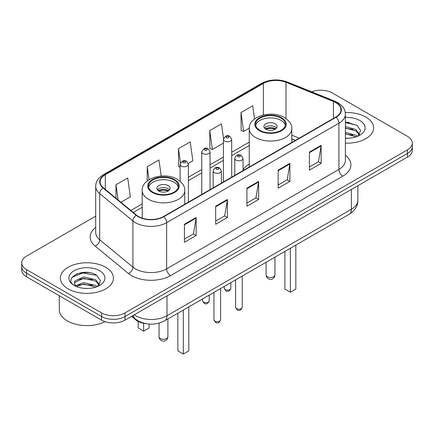 <?xml version="1.0" encoding="UTF-8"?>
<svg xmlns="http://www.w3.org/2000/svg" width="434" height="434" viewBox="0 0 434 434"><rect width="100%" height="100%" fill="white"/><g stroke="black" fill="none" stroke-linecap="round" stroke-linejoin="round"><path stroke-width="0.65" d="M249.252 164.063A29.279 16.904 0 0 0 243.062 169.813M295.359 140.41L291.789 138.967M145.938 323.656A16.573 9.57 180 0 1 135.652 319.766L131.535 316.37M89.122 272.601A22.101 12.76 0 0 0 76.189 274.142M349.299 122.388A22.101 12.76 0 0 0 345.399 122.361M95.713 216.159L26.555 256.087A16.573 9.57 0 0 0 21.7 262.852L21.7 270.073A16.573 9.57 0 0 0 26.555 276.838L101.561 320.14A16.573 9.57 0 0 0 125.003 320.14L407.445 157.075A16.573 9.57 0 0 0 412.3 150.31L412.3 146.697A16.573 9.57 0 0 1 407.445 153.468A16.573 9.57 0 0 0 412.3 146.697L412.3 143.09A16.573 9.57 0 0 0 407.445 136.325L332.439 93.017A16.573 9.57 0 0 0 311.59 91.802M21.7 262.852A16.573 9.57 0 0 0 26.555 269.623L101.561 312.925A16.573 9.57 0 0 0 125.003 312.925L125.003 316.532L407.445 153.468L125.003 316.532A16.573 9.57 0 0 1 101.561 316.532A16.573 9.57 0 0 0 125.003 316.532L125.003 320.14M26.555 269.623L26.555 273.23L101.561 316.532L26.555 273.23A16.573 9.57 0 0 1 21.7 266.465A16.573 9.57 0 0 0 26.555 273.23L26.555 276.838M365.84 117.039A26.517 15.309 0 0 0 345.285 112.59A26.517 15.309 0 0 1 365.84 117.039A26.517 15.309 0 0 1 373.609 127.867A26.517 15.309 0 0 0 365.84 117.039M105.663 267.252A26.517 15.309 0 0 0 76.764 263.932A26.517 15.309 0 0 0 60.391 278.08A26.517 15.309 0 0 0 68.16 288.903A26.517 15.309 0 0 0 97.059 292.223A26.517 15.309 0 0 0 113.431 278.08A26.517 15.309 0 0 0 105.663 267.252A26.517 15.309 0 0 0 76.764 263.932A26.517 15.309 0 0 0 60.391 278.08A26.517 15.309 0 0 0 68.16 288.903A26.517 15.309 0 0 0 97.059 292.223A26.517 15.309 0 0 0 113.431 278.08A26.517 15.309 0 0 0 105.663 267.252M335.797 102.625A17.68 10.204 180 0 1 340.978 109.845A17.68 10.204 180 0 1 335.797 117.061L163.52 216.528A17.68 10.204 180 0 1 136.536 215.166L103.33 187.781A17.68 10.204 180 0 1 100.129 181.927A17.68 10.204 180 0 1 105.31 174.712L263.373 83.453A17.68 10.204 180 0 1 286.011 82.314L333.437 101.485A17.68 10.204 180 0 1 335.797 102.625M336.111 102.446A18.119 10.465 0 0 0 333.692 101.274L286.266 82.102A18.119 10.465 0 0 0 263.058 83.274L104.995 174.533A18.119 10.465 0 0 0 102.966 187.927L136.173 215.307A18.119 10.465 0 0 0 163.83 216.707L336.111 117.24A18.119 10.465 0 0 0 336.111 102.446M184.417 224.264L184.417 242.308L196.141 235.543L196.141 217.499L184.417 224.264M184.417 239.107L193.445 233.893L196.092 218.096A4.421 2.55 -120 0 0 196.141 217.499M193.369 233.942L196.141 235.543M215.671 206.221L215.671 224.264L227.389 217.499L227.389 199.456L215.671 206.221M215.671 221.063L224.698 215.85L227.345 200.052A4.421 2.55 -120 0 0 227.389 199.456M224.617 215.899L227.389 217.499M309.431 152.09L309.431 170.133L321.149 163.368L321.149 145.325L309.431 152.09M309.431 166.933L318.458 161.719L321.1 145.922A4.421 2.55 -120 0 0 321.149 145.325M318.377 161.768L321.149 163.368M278.178 170.133L278.178 188.177L289.896 181.412L289.896 163.368L278.178 170.133M278.178 184.976L287.205 179.763L289.847 163.965A4.421 2.55 -120 0 0 289.896 163.368M287.124 179.812L289.896 181.412M246.924 188.177L246.924 206.221L258.642 199.456L258.642 181.412L246.924 188.177M246.924 203.02L255.952 197.806L258.599 182.009A4.421 2.55 -120 0 0 258.642 181.412M255.87 197.855L258.642 199.456M345.399 143.144A26.517 15.309 0 0 0 373.609 127.867A26.517 15.309 0 0 1 345.399 143.144M125.003 312.925L407.445 149.855A16.573 9.57 0 0 0 412.3 143.09M120.912 202.282L130.341 196.835L127.694 177.983L115.976 184.748L115.976 198.213M223.515 138.533L221.454 123.853L209.736 130.618L209.92 148.553M254.546 118.938L252.707 105.809L240.984 112.574L241.174 130.509M161.204 176.03L158.947 159.94L147.229 166.705L147.229 180.956M188.258 163.396L192.848 160.748L190.201 141.896L178.482 148.661L178.672 166.596M180.121 167.139L178.482 166.526M178.482 148.661L180.479 162.88M209.736 130.618L212.378 149.47L223.401 143.106M212.378 149.47L209.736 148.482M240.984 112.574L243.631 131.426L249.268 128.176M243.631 131.426L240.984 130.439M147.229 166.705L149.046 179.676M115.976 184.748L118.113 199.971M345.399 138.066L348.28 138.245M345.399 132.337L355.918 135.229L357.383 136.401M345.399 133.77L356.184 136.846M345.399 126.609L355.918 129.5L359.509 134.459M345.399 128.041L355.918 130.932L359.227 134.828M345.399 138.218A18.016 10.4 0 0 0 359.829 135.218A18.016 10.4 0 0 0 359.829 120.511A18.016 10.4 0 0 0 345.399 117.511M357.806 136.227L360.627 130.683L357.057 125.307L345.399 122.079M345.399 122.638L356.813 125.144M345.399 128.366L352.826 129.354M345.399 134.095L352.826 135.082M281.069 118.167A14.919 8.609 0 0 0 264.811 116.301A14.919 8.609 0 0 0 255.604 124.254A14.919 8.609 0 0 0 259.971 130.346A14.919 8.609 0 0 0 276.23 132.213A14.919 8.609 0 0 0 285.436 124.254A14.919 8.609 0 0 0 281.069 118.167M285.306 125.383A14.919 8.609 0 0 0 281.069 120.424A14.919 8.609 0 0 0 265.727 118.357A14.919 8.609 0 0 0 255.729 125.383M284.894 251.411L284.894 289.087L290.368 292.245L295.836 289.087L295.836 245.096M290.368 292.245L290.368 248.253M275.21 123.804A6.629 3.83 0 0 0 267.984 122.974A6.629 3.83 0 0 0 263.888 126.511A6.629 3.83 0 0 0 265.83 129.218A6.629 3.83 0 0 0 273.057 130.048A6.629 3.83 0 0 0 277.152 126.511A6.629 3.83 0 0 0 275.21 123.804M276.561 128.09A6.629 3.83 0 0 0 275.21 126.961A6.629 3.83 0 0 0 264.48 128.09M265.163 128.768A8.837 5.105 180 0 1 275.487 128.605L275.487 129.044M265.89 129.251A7.736 4.465 180 0 1 274.689 129.066L275.487 128.605M274.559 129.549L274.689 129.066M59.29 295.738L59.29 309.654A27.624 15.949 0 0 0 67.379 320.932A27.624 15.949 0 0 0 105.05 321.681M83.892 288.333L88.102 288.458M75.635 285.691L83.681 282.621L95.74 285.442L97.205 286.614M76.373 286.462L83.681 284.053L96.006 287.058M75.76 286.245L74.469 283.223A12.488 7.21 0 0 0 76.487 286.559M74.469 283.223L74.849 281.037L83.681 276.892L95.74 279.713L99.332 284.671M74.502 283.397L74.849 282.469L83.681 278.324L95.74 281.145L99.05 285.04M97.628 286.44L100.449 280.896L96.88 275.519C84.245 266.433 61.78 278.406 74.751 285.746L74.816 285.784M99.646 270.724A18.016 10.4 0 0 0 74.171 270.724A18.016 10.4 0 0 0 74.171 285.431A18.016 10.4 0 0 0 99.646 285.431A18.016 10.4 0 0 0 99.646 270.724M72.12 277.326L82.693 272.981L96.636 275.351M78.728 279.431L82.693 278.709L92.648 279.567M78.728 285.16L82.693 284.444L92.648 285.295M174.029 179.964A14.919 8.609 0 0 0 157.77 178.097A14.919 8.609 0 0 0 148.564 186.056A14.919 8.609 0 0 0 152.931 192.148A14.919 8.609 0 0 0 169.189 194.014A14.919 8.609 0 0 0 178.396 186.056A14.919 8.609 0 0 0 174.029 179.964M178.271 187.184A14.919 8.609 0 0 0 174.029 182.22A14.919 8.609 0 0 0 158.687 180.153A14.919 8.609 0 0 0 148.694 187.184M177.859 313.212L177.859 350.884L183.327 354.041L188.795 350.884L188.795 306.898M183.327 354.041L183.327 310.055M138.164 321.399L138.164 327.968L143.632 331.126L149.106 327.968L149.106 324.068M143.632 331.126L143.632 323.281M168.17 185.606A6.629 3.83 0 0 0 160.943 184.775A6.629 3.83 0 0 0 156.848 188.313A6.629 3.83 0 0 0 158.79 191.02A6.629 3.83 0 0 0 166.016 191.85A6.629 3.83 0 0 0 170.112 188.313A6.629 3.83 0 0 0 168.17 185.606M169.52 189.891A6.629 3.83 0 0 0 168.17 188.763A6.629 3.83 0 0 0 157.439 189.891M158.122 190.569A8.837 5.105 180 0 1 168.446 190.407L168.446 190.846M158.849 191.052A7.736 4.465 180 0 1 167.649 190.868L168.446 190.407M167.519 191.345L167.649 190.868M135.652 319.196L135.652 319.766M134.258 314.796A22.101 12.76 0 0 0 135.744 315.746A22.101 12.76 0 0 0 166.998 315.746L351.388 209.286A22.101 12.76 0 0 0 357.86 200.264C358.023 205.749 355.099 210.441 349.099 214.347L164.708 320.802A11.051 6.38 60 0 0 166.998 315.746L166.998 295.896M351.388 189.441L351.388 209.286A11.051 6.38 60 0 1 349.099 214.347M133.363 315.312A11.051 7.389 129.5 0 0 135.289 318.909L131.931 316.142M407.445 157.075L407.445 149.855M101.561 320.14L101.561 312.925M345.399 155.307A27.624 15.949 180 0 1 342.833 176.155L170.551 275.623A5.523 3.19 60 0 1 166.645 268.852L338.927 169.39A22.101 12.76 0 0 0 345.399 160.368L345.399 114.175A22.101 12.76 180 0 1 338.927 123.196A5.523 3.19 -120 0 0 336.111 117.24M170.551 275.623A27.624 15.949 180 0 1 131.486 275.623A27.624 15.949 180 0 1 128.388 273.491L95.182 246.111A27.624 15.949 180 0 1 95.713 227.394M135.392 268.852A22.101 12.76 0 0 0 166.645 268.852L166.645 222.664A22.101 12.76 180 0 1 132.918 220.96L99.706 193.575A22.101 12.76 180 0 1 95.713 186.262L95.713 232.45A22.101 12.76 0 0 0 99.706 239.769L132.918 267.149A22.101 12.76 0 0 0 135.392 268.852M345.399 114.175C345.041 110.377 344.688 107.22 337.782 102.625L334.874 101.214A5.523 2.588 112 0 0 333.692 101.274M334.874 101.214L287.449 82.042C278.297 78.804 269.612 79.276 261.393 83.453A5.523 3.19 60 0 1 263.058 83.274M104.995 174.533A5.523 3.19 -120 0 0 103.33 174.707C96.63 179.101 96.017 182.41 95.713 186.262M102.966 187.927A5.523 3.694 129.5 0 0 99.706 193.575L99.706 239.769A5.523 3.694 -50.5 0 1 95.182 246.111M287.449 82.042A5.523 2.588 112 0 0 286.266 82.102M136.173 215.307A5.523 3.694 129.5 0 0 132.918 220.96L132.918 267.149A5.523 3.694 -50.5 0 1 128.388 273.491M163.83 216.707A5.523 3.19 60 0 1 166.645 222.664L338.927 123.196L338.927 169.39A5.523 3.19 60 0 0 342.833 176.155M105.31 174.712L105.31 189.419M333.437 101.485L333.437 118.422M286.011 82.314L286.011 118.585M299.227 138.175L291.789 135.169M263.373 83.453L263.373 114.956M249.252 142.13L231.691 152.269M223.401 157.054L210.051 164.763M201.761 169.548L188.405 177.256M142.211 203.931L130.862 210.485M246.924 188.747L258.599 182.009M278.178 170.703L289.847 163.965M309.431 152.659L321.1 145.922M215.671 206.79L227.345 200.052M184.417 224.834L196.092 218.096M259.386 130.683A15.743 9.092 0 0 0 281.655 130.683A15.743 9.092 0 0 0 281.655 117.831A15.743 9.092 0 0 0 259.386 117.831A15.743 9.092 0 0 0 259.386 130.683M291.789 142.471L291.789 128.768A21.271 12.282 180 0 1 278.661 140.111A21.271 12.282 180 0 1 255.48 137.453A21.271 12.282 180 0 1 249.252 128.768L249.252 167.03M267.393 276.729A4.421 2.55 180 0 1 266.102 274.923A4.421 4.421 0 0 0 272.731 278.747A4.421 4.421 0 0 0 274.939 274.923A4.421 2.55 180 0 1 273.648 276.729A4.421 2.55 180 0 1 267.393 276.729M152.345 192.484A15.743 9.092 0 0 0 174.614 192.484A15.743 9.092 0 0 0 174.614 179.627A15.743 9.092 0 0 0 152.345 179.627A15.743 9.092 0 0 0 152.345 192.484M184.748 204.268L184.748 190.569A21.271 12.282 180 0 1 171.62 201.913A21.271 12.282 180 0 1 148.439 199.249A21.271 12.282 180 0 1 142.211 190.569L142.211 218.161M160.352 338.525A4.421 2.55 180 0 1 159.061 336.719A4.421 4.421 0 0 0 165.69 340.549A4.421 4.421 0 0 0 167.898 336.719A4.421 2.55 180 0 1 166.607 338.525A4.421 2.55 180 0 1 160.352 338.525M242.232 307.288C241.141 310.267 239.443 311.14 237.143 309.903L235.602 307.288A3.315 1.915 0 0 0 236.573 308.639A3.315 1.915 0 0 0 240.186 309.057A3.315 1.915 0 0 0 242.232 307.288L242.232 276.046M235.987 160.119A4.145 2.392 180 0 1 234.772 158.426C235.83 155.025 238 154.043 241.271 155.47L243.062 158.426A4.145 2.392 180 0 1 240.501 160.634A4.145 2.392 180 0 1 235.987 160.119M239.893 155.605A1.383 0.797 0 0 0 237.941 155.605A1.383 0.797 0 0 0 237.941 156.734A1.383 0.797 0 0 0 239.893 156.734A1.383 0.797 0 0 0 239.893 155.605M220.586 319.782C219.495 322.766 217.803 323.639 215.503 322.402L213.957 319.782A3.315 1.915 0 0 0 214.928 321.138A3.315 1.915 0 0 0 218.541 321.551A3.315 1.915 0 0 0 220.586 319.782L220.586 288.539M214.342 172.613A4.145 2.392 180 0 1 213.132 170.92C214.19 167.524 216.354 166.537 219.631 167.963L221.416 170.92A4.145 2.392 180 0 1 218.861 173.133A4.145 2.392 180 0 1 214.342 172.613M218.248 168.104A1.383 0.797 0 0 0 216.295 168.104A1.383 0.797 0 0 0 216.295 169.233A1.383 0.797 0 0 0 218.248 169.233A1.383 0.797 0 0 0 218.248 168.104M225.203 289.581A3.315 1.915 0 0 0 228.816 289.999A3.315 1.915 0 0 0 230.861 288.23C229.77 291.209 228.078 292.082 225.778 290.845L224.232 288.23A3.315 1.915 0 0 0 225.203 289.581M231.691 177.17L231.691 139.368A4.145 2.392 180 0 1 229.136 141.576A4.145 2.392 180 0 1 224.617 141.061A4.145 2.392 180 0 1 223.401 139.368L223.401 181.954M226.57 137.676A1.383 0.797 0 0 0 228.523 137.676A1.383 0.797 0 0 0 228.523 136.547A1.383 0.797 0 0 0 226.57 136.547A1.383 0.797 0 0 0 226.57 137.676M203.562 302.08A3.315 1.915 0 0 0 207.175 302.493A3.315 1.915 0 0 0 209.221 300.724C208.13 303.708 206.432 304.581 204.132 303.344L202.591 300.724A3.315 1.915 0 0 0 203.562 302.08M210.051 189.663L210.051 151.862A4.145 2.392 180 0 1 207.49 154.075A4.145 2.392 180 0 1 202.976 153.555A4.145 2.392 180 0 1 201.761 151.862L201.761 194.448M204.929 150.169A1.383 0.797 0 0 0 206.882 150.169A1.383 0.797 0 0 0 206.882 149.046A1.383 0.797 0 0 0 204.929 149.046A1.383 0.797 0 0 0 204.929 150.169M188.405 202.157L188.405 164.356A4.145 2.392 180 0 1 185.85 166.569A4.145 2.392 180 0 1 181.331 166.048A4.145 2.392 180 0 1 180.121 164.356L180.121 181.282M183.284 162.669A1.383 0.797 0 0 0 185.242 162.669A1.383 0.797 0 0 0 185.242 161.54A1.383 0.797 0 0 0 183.284 161.54A1.383 0.797 0 0 0 183.284 162.669M164.708 320.802C155.817 325.272 146.925 325.272 138.034 320.802L135.289 318.909M357.86 200.264L357.86 185.703M261.393 83.453L103.33 174.707M249.252 145.493L231.691 155.632M223.401 160.417L210.051 168.126M201.761 172.911L188.405 180.62M142.211 207.295L133.26 212.459M295.44 140.361L291.789 138.885M291.789 128.768C292.256 125.025 289.798 121.287 284.416 117.554C271.874 109.797 248.514 116.019 249.252 128.768M274.939 257.161L274.939 274.923M266.102 262.266L266.102 274.923M184.748 190.569C185.215 186.821 182.757 183.083 177.376 179.356C164.839 171.593 141.473 177.821 142.211 190.569M167.898 318.957L167.898 336.719M159.061 323.135L159.061 336.719M235.602 307.288L235.602 279.87M234.772 175.39L234.772 158.426M243.062 170.605L243.062 158.426M213.957 319.782L213.957 292.37M213.132 187.884L213.132 170.92M221.416 183.099L221.416 170.92M230.861 288.23L230.861 282.61M231.691 139.368L229.906 136.412C227.503 134.676 225.333 135.663 223.401 139.368M224.232 288.23L224.232 286.435M209.221 300.724L209.221 295.104M210.051 151.862L208.266 148.905C205.857 147.169 203.692 148.157 201.761 151.862M202.591 300.724L202.591 298.934M188.405 164.356L186.62 161.405C184.217 159.669 182.052 160.651 180.121 164.356"/></g></svg>
